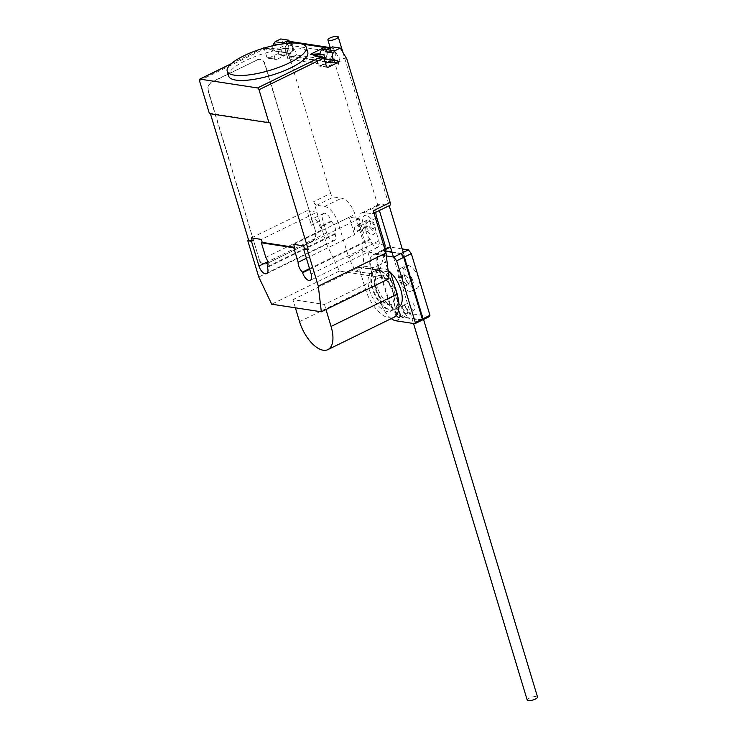 <?xml version="1.0" encoding="UTF-8"?>
<svg xmlns="http://www.w3.org/2000/svg" width="737" height="737" viewBox="0 0 737 737"><rect width="100%" height="100%" fill="white"/><g stroke="black" fill="none" stroke-linecap="round" stroke-linejoin="round"><path stroke-width="0.55" stroke-dasharray="3.69 2.76" d="M403.821 305.339A4.486 2.174 -116.1 0 0 403.102 305.431A4.486 2.174 -116.1 0 0 402.826 309.752A4.486 2.174 -116.1 0 0 406.317 313.594A4.486 2.174 -116.1 0 0 407.045 313.492A4.486 2.174 -116.1 0 0 407.552 309.844A4.486 2.174 -116.1 0 0 403.821 305.339M413.365 310.139A4.486 2.174 63.9 0 1 409.873 306.306A4.486 2.174 63.9 0 1 410.15 301.986A4.486 2.174 63.9 0 1 410.877 301.884A4.486 2.174 63.9 0 1 414.609 306.389A4.486 2.174 63.9 0 1 414.093 310.047A4.486 2.174 63.9 0 1 413.365 310.139M402.245 248.931L390.453 247.125M422.052 319.904L403.425 317.048A18.213 8.826 63.9 0 1 388.5 299.001L378.403 265.578A18.83 9.13 63.9 0 1 380.762 251.022A18.83 9.13 63.9 0 1 383.351 250.571L385.027 249.751M383.351 250.571L385.377 250.875M391.881 251.879L400.762 253.233M387.819 247.568A18.83 9.13 -116.1 0 0 385.46 262.123L395.548 295.555A18.213 8.826 -116.1 0 0 410.472 313.603L429.56 316.523M378.403 265.578L385.46 262.123M388.5 299.001L395.548 295.555M403.425 317.048L410.472 313.603M398.431 310.664A4.486 2.174 -116.1 0 0 396.211 309.061A4.486 2.174 -116.1 0 0 395.483 309.162A4.486 2.174 -116.1 0 0 396.248 315.418M405.755 313.87A4.486 2.174 63.9 0 1 402.255 310.028A4.486 2.174 63.9 0 1 402.531 305.708A4.486 2.174 63.9 0 1 403.259 305.615A4.486 2.174 63.9 0 1 406.99 310.12A4.486 2.174 63.9 0 1 406.474 313.769A4.486 2.174 63.9 0 1 405.755 313.87M400.817 253.602L392.001 252.257M385.488 251.262L382.789 250.847A18.83 9.13 -116.1 0 0 380.2 251.299A18.83 9.13 -116.1 0 0 377.841 265.854L387.938 299.277A18.213 8.826 -116.1 0 0 402.863 317.325L421.942 320.245M391.264 318.614A18.213 8.826 63.9 0 1 380.882 302.732L370.785 269.3A18.83 9.13 63.9 0 1 373.143 254.744A18.83 9.13 63.9 0 1 375.732 254.293L382.789 250.847M375.732 254.293L386.363 255.923M370.785 269.3L377.841 265.854M380.882 302.732L387.938 299.277M395.806 320.779L402.863 317.325M527.231 700.15A5.389 1.502 163.2 0 1 529.406 698.142A5.389 1.502 163.2 0 1 534.574 696.576A5.389 1.502 163.2 0 1 537.54 697.036M375.971 288.757A15.799 7.656 63.9 0 1 377.768 275.896A15.799 7.656 63.9 0 1 393.438 291.428A15.799 7.656 63.9 0 1 391.651 304.28A15.799 7.656 63.9 0 1 375.971 288.757M392.876 291.705A15.799 7.656 -116.1 0 0 377.197 276.172A15.799 7.656 -116.1 0 0 375.409 289.033A15.799 7.656 -116.1 0 0 391.08 304.556A15.799 7.656 -116.1 0 0 392.876 291.705M372.231 288.545A21.548 10.447 63.9 0 1 374.672 271.013A21.548 10.447 63.9 0 1 396.055 292.193A21.548 10.447 63.9 0 1 393.613 309.715A21.548 10.447 63.9 0 1 372.231 288.545M393.236 293.566A21.548 10.447 -116.1 0 0 371.853 272.395A21.548 10.447 -116.1 0 0 369.412 289.927A21.548 10.447 -116.1 0 0 390.785 311.097A21.548 10.447 -116.1 0 0 393.236 293.566M404.558 275.914A12.566 6.089 63.9 0 1 405.986 265.688A12.566 6.089 63.9 0 1 418.45 278.042A12.566 6.089 63.9 0 1 417.031 288.268A12.566 6.089 63.9 0 1 404.558 275.914M412.812 280.806A12.566 6.089 -116.1 0 0 400.338 268.452A12.566 6.089 -116.1 0 0 398.92 278.678A12.566 6.089 -116.1 0 0 411.384 291.032A12.566 6.089 -116.1 0 0 412.812 280.806M402.89 279.286A5.389 2.607 63.9 0 1 403.498 274.901A5.389 2.607 63.9 0 1 408.842 280.198A5.389 2.607 63.9 0 1 408.234 284.574A5.389 2.607 63.9 0 1 402.89 279.286M406.584 281.304A5.389 2.607 -116.1 0 0 401.241 276.007A5.389 2.607 -116.1 0 0 400.633 280.392A5.389 2.607 -116.1 0 0 405.976 285.68A5.389 2.607 -116.1 0 0 406.584 281.304M398.92 307.08A21.548 10.447 63.9 0 1 398.404 307.375A21.548 10.447 63.9 0 1 377.022 286.196A21.548 10.447 63.9 0 1 379.472 268.664A21.548 10.447 63.9 0 1 388.067 270.488M395.244 288.056A21.548 10.447 -116.1 0 0 375.244 270.737A21.548 10.447 -116.1 0 0 372.793 288.268A21.548 10.447 -116.1 0 0 394.175 309.439A21.548 10.447 -116.1 0 0 397.602 296.016M388.233 271.833L358.919 267.347L365.561 289.337A28.503 13.819 -116.1 0 0 393.844 317.352M295.38 307.826L292.911 299.637L324.437 304.464L388.39 273.178M324.437 304.464L325.966 309.531M292.911 299.637L358.919 267.347M228.7 76.151A41.3 11.525 163.2 0 1 245.403 60.72A41.3 11.525 163.2 0 1 285.016 48.706A41.3 11.525 163.2 0 1 307.771 52.281M292.598 46.763A4.671 3.869 98.7 0 0 289.641 43.944A4.671 3.869 98.7 0 0 285.265 50.346A4.671 3.869 98.7 0 0 288.231 53.165A4.671 3.869 98.7 0 0 292.598 46.763M282.4 43.916L281.617 45.058A4.671 3.869 -81.3 0 1 282.815 43.852M285.274 43.271A4.671 3.869 -81.3 0 1 288.231 46.09A4.671 3.869 -81.3 0 1 285.357 52.373L277.416 51.166A0.719 0.599 -81.3 0 1 278.107 51.581L279.12 54.925A1.796 1.492 98.7 0 0 277.204 53.958L268.747 58.103A1.796 1.492 -81.3 0 1 266.84 57.145L264.343 48.891L199.46 80.628M272.865 45.722A4.671 3.869 98.7 0 0 272.957 48.467A4.671 3.869 98.7 0 0 275.914 51.286A4.671 3.869 98.7 0 0 277.416 51.166M319.987 54.004A4.671 3.869 98.7 0 0 320.208 55.699A4.671 3.869 98.7 0 0 323.165 58.518A4.671 3.869 98.7 0 0 327.541 52.106A4.671 3.869 98.7 0 0 324.584 49.287M325.293 51.747A4.671 3.869 -81.3 0 1 328.951 49.959A4.671 3.869 -81.3 0 1 331.908 52.778A4.671 3.869 -81.3 0 1 329.034 59.061A0.719 0.599 -81.3 0 1 329.725 59.476L329.734 59.522M385.101 245.209L363.258 241.865L362.567 250.405L364.115 266.177L363.194 267.632L379.076 270.055L380.338 268.655L384.41 253.749L384.797 248.959M380.338 268.655L364.115 266.177M349.2 258.309L350.222 256.448L349.043 258.392L355.575 271.354L371.457 273.786L379.076 270.055M355.575 271.354L363.194 267.632M371.457 273.786L370.416 261.663L372.056 259.793L384.41 253.749M372.056 259.793L370.573 261.58M375.557 218.382L359.886 226.047L370.803 261.617M389.035 278.678L339.398 271.078L326.463 243.91L313.704 201.662L330.637 193.38A3.593 1.741 -116.1 0 0 333.612 196.991L341.553 198.207A16.159 7.831 63.9 0 1 354.976 214.421L363.258 241.865M330.637 193.38L287.31 49.895L295.251 51.111L296.421 54.971L287.955 59.107L331.632 65.796L340.098 61.65L296.421 54.971M340.098 61.65L338.928 57.799L332.387 46.855M346.869 59.015L338.928 57.799M375.778 212.265A16.159 7.831 63.9 0 1 378.643 204.619A16.159 7.831 63.9 0 1 381.259 204.278L389.2 205.494A3.593 1.741 -116.1 0 0 389.781 205.42M314.625 55.671A1.796 1.492 -81.3 0 1 315.768 56.758L318.255 65.013A1.796 1.492 98.7 0 0 320.162 65.971L325.514 63.354M329.393 61.705A1.796 1.492 -81.3 0 1 330.535 62.792L287.255 56.169L288.103 55.754A7.895 6.55 98.7 0 0 292.174 45.666L289.834 41.751L333.115 48.366L335.455 52.29L292.174 45.666M338.679 64.036L330.738 62.82L331.632 65.796M330.443 61.871L330.535 62.792L331.383 62.378L288.103 55.754M329.421 48.31L331.374 51.59A4.846 4.017 -81.3 0 1 328.407 59.319M325.579 49.443L326.408 50.825A4.846 4.017 -81.3 0 1 326.473 56.178A4.846 4.017 -81.3 0 1 322.345 58.573A4.846 4.017 -81.3 0 1 319.047 53.856M287.955 59.107L287.062 56.141L279.12 54.925M291.041 42.35L293.059 45.722A4.846 4.017 -81.3 0 1 293.114 51.074A4.846 4.017 -81.3 0 1 288.996 53.469A4.846 4.017 -81.3 0 1 285.689 48.753L276.946 49.25L271.981 48.485L270.571 49.176A1.796 1.492 98.7 0 1 271.345 49.047L264.297 47.969M288.996 53.469L284.031 52.705A4.846 4.017 98.7 0 1 280.733 47.997L285.689 48.753M284.031 52.705A4.846 4.017 98.7 0 0 288.149 50.309A4.846 4.017 98.7 0 0 288.093 44.966L287.126 43.336M278.107 51.581L286.048 52.797L287.255 56.169A1.796 1.492 98.7 0 0 285.348 55.211L276.882 59.347A1.796 1.492 -81.3 0 1 274.975 58.389L266.84 57.145M335.455 52.29A7.895 6.55 -81.3 0 1 331.383 62.378M286.048 52.797A0.719 0.599 98.7 0 0 285.357 52.373M289.834 41.751A5.389 4.468 98.7 0 0 288.397 41.208M330.296 47.887A5.389 4.468 -81.3 0 1 331.678 47.831A5.389 4.468 -81.3 0 1 333.115 48.366M287.31 49.895L280.769 38.96M289.429 41.373L295.251 51.111M271.345 49.047A1.796 1.492 98.7 0 1 272.487 50.134L274.975 58.389M289.392 43.151L276.946 49.25M280.733 47.997L271.981 48.485M263.699 47.877L264.343 48.891L272.487 50.134M257.314 59.909L212.173 81.982A7.186 5.951 98.7 0 0 208.525 91.351L259.35 259.691A7.186 5.951 98.7 0 0 263.91 264.03A7.186 5.951 98.7 0 0 266.987 263.542L312.12 241.46A7.186 5.951 98.7 0 0 315.777 232.1L264.942 63.751A7.186 5.951 98.7 0 0 260.391 59.411A7.186 5.951 98.7 0 0 257.314 59.909L211.777 81.927A7.186 5.951 98.7 0 0 208.129 91.287L208.525 91.351M264.942 63.751L264.546 63.686A7.186 5.951 98.7 0 0 259.995 59.347A7.186 5.951 98.7 0 0 256.909 59.844M259.35 259.691L208.129 91.287M264.546 63.686L315.777 232.1M312.12 241.46L311.723 241.395A7.186 5.951 98.7 0 0 315.372 232.035M311.723 241.395L266.987 263.542M258.954 259.636A7.186 5.951 98.7 0 0 263.514 263.975A7.186 5.951 98.7 0 0 266.591 263.478M313.704 201.662A3.593 1.741 -116.1 0 0 316.689 205.264L324.63 206.48A16.159 7.831 63.9 0 1 338.053 222.703L348.97 258.282M350.222 256.448L362.567 250.405M359.886 226.047A16.159 7.831 63.9 0 1 361.72 212.901A16.159 7.831 63.9 0 1 364.336 212.56L372.277 213.776A3.593 1.741 -116.1 0 0 372.858 213.702A3.593 1.741 -116.1 0 0 373.263 210.773M370.14 239A7.72 3.74 63.9 0 1 366.519 227.005L366.335 226.406A7.72 3.74 63.9 0 1 367.21 220.123A7.72 3.74 63.9 0 1 374.875 227.705L378.864 240.916A7.72 3.74 63.9 0 1 377.989 247.199A7.72 3.74 63.9 0 1 370.324 239.608L370.14 239L309.531 268.646M331.383 221.634A7.72 3.74 63.9 0 1 335.003 233.62L335.188 234.228A7.72 3.74 63.9 0 1 334.312 240.511A7.72 3.74 63.9 0 1 326.648 232.92L322.659 219.718A7.72 3.74 63.9 0 1 323.534 213.435A7.72 3.74 63.9 0 1 331.199 221.026L331.383 221.634L320.098 227.153L319.913 226.545A7.72 3.74 -116.1 0 0 312.258 218.953A7.72 3.74 -116.1 0 0 311.373 225.236L322.659 219.718M265.79 257.342L322.207 229.741L316.919 212.238L261.349 239.424M269.834 122.342L210.275 113.222L209.428 113.636M210.441 113.793L210.275 113.222M322.207 229.741A7.72 3.74 -116.1 0 0 320.098 227.153M335.003 233.62L267.301 266.739M366.519 227.005L355.234 232.533A7.72 3.74 -116.1 0 0 354.561 234.698L306.399 258.263M374.875 227.705L363.59 233.233L359.205 218.705L349.283 217.185L354.561 234.698M349.283 217.185L293.704 244.371M326.463 243.91L258.761 277.029M359.205 218.705L303.635 245.891M316.919 212.238L306.997 210.718L311.373 225.236M306.997 210.718L251.418 237.904M363.59 233.233A7.72 3.74 -116.1 0 0 355.934 225.642A7.72 3.74 -116.1 0 0 355.05 231.925L355.234 232.533M339.398 271.078L271.695 304.197M371.015 221.92L369.44 220.013L368.362 223.274L365.119 219.35L364.603 220.934L367.846 224.859L366.768 228.12L368.343 230.018L369.421 226.756L372.664 230.681L373.18 229.106L369.937 225.181L371.015 221.92M374.783 225.826A10.429 5.058 63.9 0 1 368.638 232.809A10.429 5.058 63.9 0 1 363.627 216.199A10.429 5.058 63.9 0 1 374.783 225.826M299.544 321.627L365.561 289.337M281.617 45.058L278.429 44.57M336.975 60.277L329.034 59.061M384.207 254.486L362.65 251.188M326.832 66.993L320.162 65.971M318.255 65.013L326.399 66.256M329.725 59.476L335.989 60.434M326.408 50.825L331.374 51.59M288.093 44.966L293.059 45.722M268.747 58.103L276.882 59.347M277.204 53.958L285.348 55.211M295.749 43.059L302.013 44.017M263.754 48.135L270.571 49.176M230.985 63.953L262.621 48.476M323.902 58.002L315.768 56.758M316.689 205.264L333.612 196.991M372.277 213.776L389.2 205.494M364.336 212.56L381.259 204.278M338.053 222.703L354.976 214.421M324.63 206.48L341.553 198.207M335.188 234.228L267.485 267.347M326.648 232.92L267.669 261.773M378.864 240.916L311.161 274.035M366.335 226.406L355.05 231.925M370.324 239.608L309.715 269.254M331.199 221.026L319.913 226.545M403.102 305.431L410.15 301.986M407.045 313.492L414.093 310.047M380.762 251.022L384.815 249.032M395.483 309.162L402.531 305.708M399.426 317.223L406.474 313.769M373.143 254.744L380.2 251.299M342.908 52.382L389.2 205.706M403.296 252.395L423.545 319.462M330.213 47.61L379.389 210.506M393.429 257.001L413.503 323.488M377.197 276.172L377.768 275.896M391.08 304.556L391.651 304.28M371.853 272.395L374.672 271.013M390.785 311.097L393.613 309.715M400.338 268.452L405.986 265.688M411.384 291.032L417.031 288.268M401.241 276.007L403.498 274.901M405.976 285.68L408.234 284.574M375.244 270.737L379.472 268.664M394.175 309.439L398.404 307.375M286.278 43.428L289.641 43.944M323.165 58.518L326.27 58.988M327.532 67.343L319.397 66.09M337.205 60.259L329.264 59.043M327.311 59.329L322.345 58.573M328.951 49.959L326.749 49.619M267.973 58.223L276.117 59.476M277.978 53.838L286.122 55.082M285.597 52.355L277.656 51.148M330.701 47.684L331.678 47.831M275.914 51.286L288.231 53.165M231.243 63.723L262.031 48.66M361.72 212.901L378.643 204.619M334.312 240.511L266.601 273.63M367.21 220.123L355.934 225.642M377.989 247.199L310.277 280.318M372.858 213.702L373.981 213.15M323.534 213.435L312.258 218.953"/><path stroke-width="1.11" d="M400.762 253.233L404.272 257.075L422.9 318.771L429.957 315.316L411.329 253.62L408.427 249.88L402.245 248.931M404.272 257.075L411.329 253.62M401.379 253.325L408.427 249.88M390.453 247.125L390.407 247.116A18.83 9.13 -116.1 0 0 387.819 247.568L384.815 249.032M385.027 249.751L390.407 247.116M385.377 250.875L391.881 251.879M422.9 318.771L422.504 319.969L429.56 316.523L429.957 315.316M396.248 315.418A4.486 2.174 -116.1 0 0 398.699 317.315A4.486 2.174 -116.1 0 0 399.426 317.223A4.486 2.174 -116.1 0 0 399.933 313.566A4.486 2.174 -116.1 0 0 398.431 310.664M396.663 260.797L415.29 322.493L422.338 319.047L403.71 257.351L400.817 253.602L393.761 257.056L396.663 260.797L403.71 257.351M392.001 252.257L385.488 251.262M386.363 255.923L393.761 257.056M415.29 322.493L414.894 323.7L395.806 320.779A18.213 8.826 63.9 0 1 391.264 318.614M414.894 323.7L421.942 320.245L422.338 319.047M423.545 319.462L537.54 697.036A5.389 1.502 163.2 0 1 535.357 699.044A5.389 1.502 163.2 0 1 530.198 700.62A5.389 1.502 163.2 0 1 527.231 700.15L413.503 323.488M336.035 38.858A5.389 1.502 -16.8 0 0 338.219 36.85A5.389 1.502 -16.8 0 0 335.252 36.38A5.389 1.502 -16.8 0 0 330.084 37.956A5.389 1.502 -16.8 0 0 327.901 39.964A5.389 1.502 -16.8 0 0 330.876 40.424A5.389 1.502 -16.8 0 0 336.035 38.858M388.067 270.488A21.548 10.447 63.9 0 1 390.103 272.119M390.555 272.543A21.548 10.447 63.9 0 1 400.845 289.844A21.548 10.447 63.9 0 1 398.92 307.08M397.602 296.016A21.548 10.447 -116.1 0 0 396.617 291.916A21.548 10.447 -116.1 0 0 395.244 288.056M325.966 309.531L331.07 326.445A28.503 13.819 63.9 0 1 327.836 349.642L393.844 317.352A28.503 13.819 -116.1 0 0 397.086 294.155L390.444 272.174L388.233 271.833M327.836 349.642A28.503 13.819 63.9 0 1 299.544 321.627L295.38 307.826M388.39 273.178L390.444 272.174M243.91 55.772A41.3 11.525 -16.8 0 0 227.208 71.203A41.3 11.525 -16.8 0 0 249.954 74.769A41.3 11.525 -16.8 0 0 289.577 62.756A41.3 11.525 -16.8 0 0 306.352 49.02A41.3 11.525 -16.8 0 0 306.279 47.325A41.3 11.525 -16.8 0 0 283.524 43.759A41.3 11.525 -16.8 0 0 243.91 55.772M306.279 47.325L307.771 52.281A41.3 11.525 163.2 0 1 307.845 53.976A41.3 11.525 163.2 0 1 291.069 67.712A41.3 11.525 163.2 0 1 251.455 79.725A41.3 11.525 163.2 0 1 228.7 76.151L227.208 71.203M282.815 43.852A4.671 3.869 -81.3 0 1 285.274 43.271L286.278 43.428M282.4 43.916L283.072 42.93L288.711 40.176L280.769 38.96L275.131 41.714L273.676 43.842A4.671 3.869 98.7 0 0 272.865 45.722M325.514 63.354L328.628 61.834L336.763 63.078A1.796 1.492 -81.3 0 1 338.679 64.036L337.666 60.692A0.719 0.599 98.7 0 0 336.975 60.277A4.671 3.869 -81.3 0 1 335.473 60.397A4.671 3.869 -81.3 0 1 332.516 57.578A4.671 3.869 -81.3 0 1 333.235 52.963L334.69 50.835L340.328 48.071L346.869 59.015L390.195 202.5A3.593 1.741 -116.1 0 1 389.781 205.42L373.981 213.15M384.797 248.959L385.101 245.209L376.81 217.765A16.159 7.831 63.9 0 1 375.778 212.265M336.763 63.078L328.306 67.214L326.832 66.993M328.628 61.834A1.796 1.492 -81.3 0 1 329.393 61.705L337.537 62.949M259.019 89.739L268.987 122.747L209.428 113.636L199.46 80.628A1.796 0.866 63.9 0 1 199.663 79.163A1.796 0.866 63.9 0 1 199.957 79.126L257.526 87.943A1.796 0.866 63.9 0 1 259.019 89.739L323.902 58.002L326.399 66.256A1.796 1.492 98.7 0 0 328.306 67.214M329.734 59.522L330.443 61.871M328.407 59.319A4.846 4.017 -81.3 0 1 327.311 59.329A4.846 4.017 -81.3 0 1 324.004 54.621L315.261 55.109L313.851 55.8A1.796 1.492 -81.3 0 1 314.625 55.671L322.262 56.841L321 56.887L257.526 87.943M315.261 55.109L310.295 54.354L319.047 53.856L324.004 54.621M325.579 49.443L324.391 47.454L329.421 48.31M340.328 48.071L332.387 46.855L326.749 49.619L334.69 50.835M319.987 54.004A4.671 3.869 98.7 0 1 324.584 49.287L326.749 49.619L325.293 51.747L333.235 52.963M330.701 47.684L288.397 41.208A5.389 4.468 98.7 0 0 286.094 41.585L291.041 42.35L289.392 43.151M329.356 48.209L329.375 48.209A5.389 4.468 -81.3 0 1 330.296 47.887M287.126 43.336L286.076 41.594L295.749 43.059M288.711 40.176L289.429 41.373M275.131 41.714L283.072 42.93M310.295 54.354L324.391 47.454M262.621 48.476L264.297 47.969M323.902 58.002L322.262 56.841M321.332 311.797L271.695 304.197L258.761 277.029L247.798 240.723L252.312 240.87L251.418 237.904L261.349 239.424L262.243 242.39L294.607 247.346L293.704 244.371L303.635 245.891L304.528 248.857L308.204 249.419L307.357 249.834L318.32 286.149L321.332 311.797L389.035 278.678L386.022 253.031L373.263 210.773L390.195 202.5M262.243 242.39L261.395 242.805L265.79 257.342A7.72 3.74 63.9 0 1 267.301 266.739L267.485 267.347A7.72 3.74 63.9 0 1 266.601 273.63A7.72 3.74 63.9 0 1 258.945 266.039L251.474 241.285L252.312 240.87M268.987 122.747L269.834 122.342L308.204 249.419M248.645 240.308L210.441 113.793M309.531 268.646L302.437 272.119A7.72 3.74 63.9 0 1 298.144 262.298L293.759 247.761L294.607 247.346M306.399 258.263L298.144 262.298M386.022 253.031L318.32 286.149M304.528 248.857L303.681 249.272L311.161 274.035A7.72 3.74 63.9 0 1 310.277 280.318A7.72 3.74 63.9 0 1 302.621 272.727L302.437 272.119M293.759 247.761L261.395 242.805M251.474 241.285L247.798 240.723M307.357 249.834L303.681 249.272M331.07 326.445L397.086 294.155M278.429 44.57L273.676 43.842M375.557 218.382L376.81 217.765M335.989 60.434L337.666 60.692M302.013 44.017L329.375 48.209M199.957 79.126L230.985 63.953M313.851 55.8L321 56.887M267.669 261.773L258.945 266.039M309.715 269.254L302.621 272.727M338.219 36.85L342.908 52.382M389.2 205.706L403.296 252.395M327.901 39.964L330.213 47.61M379.389 210.506L393.429 257.001M326.27 58.988L335.473 60.397M199.663 79.163L231.243 63.723M262.031 48.66L263.588 47.896"/></g></svg>
